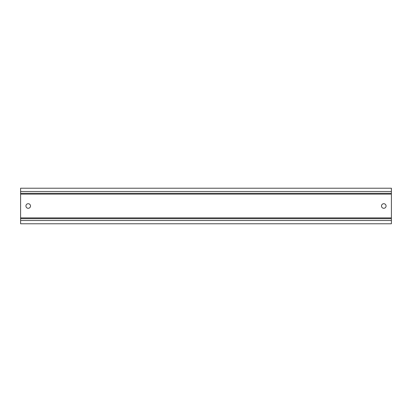 <?xml version="1.0" encoding="UTF-8"?>
<svg xmlns="http://www.w3.org/2000/svg" width="412" height="412" viewBox="0 0 412 412"><rect width="100%" height="100%" fill="white"/><g stroke="black" fill="none" stroke-linecap="round" stroke-linejoin="round"><path stroke-width="0.62" d="M20.6 194.114L20.6 218.7L391.4 218.7L20.6 218.7L20.6 223.778L391.4 223.778L391.4 193.3L20.6 193.3L391.4 193.3L391.4 188.222L20.6 188.222L20.6 194.114L391.4 194.114M30.503 206A2.287 2.287 0 0 1 28.217 208.287A2.287 2.287 0 0 1 25.935 206A2.287 2.287 0 0 1 28.217 203.713A2.287 2.287 0 0 1 30.503 206M386.065 206A2.287 2.287 0 0 1 383.783 208.287A2.287 2.287 0 0 1 381.497 206A2.287 2.287 0 0 1 383.783 203.713A2.287 2.287 0 0 1 386.065 206M20.6 191.472L391.4 191.472M20.6 217.886L391.4 217.886M20.6 220.528L391.4 220.528"/></g></svg>
